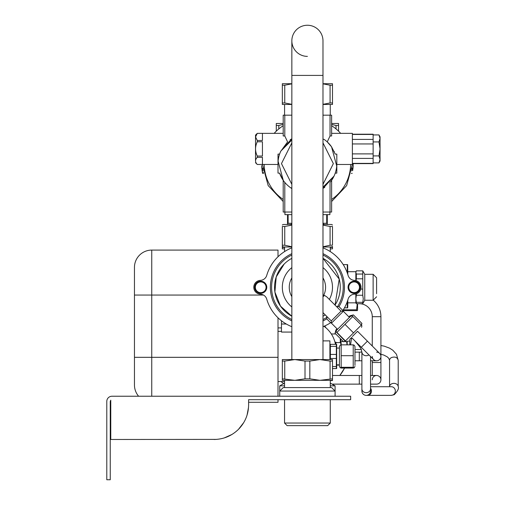 <?xml version="1.0" encoding="UTF-8"?>
<svg xmlns="http://www.w3.org/2000/svg" width="505" height="505" viewBox="0 0 505 505"><rect width="100%" height="100%" fill="white"/><g stroke="black" fill="none" stroke-linecap="round" stroke-linejoin="round"><path stroke-width="0.76" d="M279.738 396.236L279.738 391.047L283.198 387.587L331.627 387.587L335.086 391.047L279.738 391.047L279.738 385.858L284.549 385.858M330.276 385.858L335.086 385.858L335.086 396.236M284.549 381.534L278.009 381.534M281.468 331.375L278.009 331.375M329.898 359.566L329.898 340.888L322.979 340.888M286.303 324.014L281.468 324.014L281.468 320.776M281.468 324.014L281.468 332.069L291.846 332.069M349.832 282.996A6.054 6.054 0 0 1 358.392 282.996A6.054 6.054 0 0 1 358.392 291.555A6.054 6.054 0 0 1 349.832 291.555A6.054 6.054 0 0 1 349.832 282.996M256.433 282.996A6.054 6.054 0 0 1 264.999 282.996A6.054 6.054 0 0 1 264.999 291.555A6.054 6.054 0 0 1 256.433 291.555A6.054 6.054 0 0 1 256.433 282.996M330.832 322.588L331.425 323.187L331.274 320.915L322.979 312.627L327.732 317.38M335.017 305.096L339.234 279.082L322.979 258.333A32.863 32.863 0 0 1 335.017 305.096L336.532 306.56L338.994 306.623L342.857 310.493A42.376 42.376 0 0 0 348.084 299.156A6.918 6.918 0 0 1 354.415 294.188A6.918 6.918 0 0 0 360.557 284.769A6.918 6.918 0 0 0 354.415 280.363A6.918 6.918 0 0 1 348.084 275.389A42.376 42.376 0 0 0 322.979 247.86M291.846 247.86A42.376 42.376 0 0 0 266.741 275.389A6.918 6.918 0 0 1 260.41 280.363A6.918 6.918 0 0 0 253.794 287.276A6.918 6.918 0 0 0 260.41 294.188A6.918 6.918 0 0 1 266.741 299.156A42.376 42.376 0 0 0 291.846 326.684M336.437 330.453L335.042 333.262L343.57 341.79L345.186 341.191L346.013 341.778L345.439 340.938L361.327 325.043L361.927 323.427L353.399 314.905L350.015 315.808L348.93 316.894L342.725 310.695M335.061 333.193L335.951 329.872L337.031 328.793L331.425 323.187L343.324 311.288L341.058 311.13L326.868 296.946L324.601 295.45L322.979 296.694M326.489 316.13L326.937 317.298L326.76 318.857L330.63 322.72A42.376 42.376 0 0 1 322.979 326.684M322.979 282.017L322.979 292.534M291.846 292.534L291.846 282.017M322.979 277.92A18.161 18.161 0 0 1 322.979 296.631A18.161 18.161 0 0 0 322.979 277.92M291.846 296.631A18.161 18.161 0 0 1 291.846 277.92A18.161 18.161 0 0 0 291.846 296.631M327.36 297.439L326.868 296.946M336.267 306.346L341.058 311.13L331.274 320.915M325.239 314.88A32.863 32.863 0 0 1 322.979 316.212L325.239 314.88M284.176 264.039L276.216 276.948L274.903 292.054L280.509 306.144L291.846 316.212A32.863 32.863 0 0 1 291.846 258.333M349.441 317.405L343.324 311.288M337.542 329.298L331.425 323.187M347.806 274.48L347.655 264.62L343.223 264.62M347.288 301.605L347.288 307.854L344.454 307.854M347.806 300.071L347.762 306.592L347.655 307.854L347.288 307.854M376.591 293.683L376.591 277.763L376.591 293.683M362.76 302.325L363.259 298.783L362.76 295.242L362.76 270.844L364.755 274.303L364.755 300.248L362.76 303.701L362.76 302.325L356.341 302.325L356.341 303.701L355.842 302.842L355.842 293.973M362.76 270.844L356.341 270.844L355.842 271.709L347.806 271.709M362.76 278.81L356.341 278.81L356.341 274.038L362.76 274.038M362.76 295.242L356.341 295.242L356.341 293.822M362.76 289.087L360.785 289.087M362.76 303.701L356.341 303.701M355.842 280.578L355.842 271.709M356.341 295.242L355.842 298.783L356.341 302.325M356.341 270.844L355.842 272.441L356.341 274.038M356.341 278.81L356.05 280.635M330.371 346.367L330.371 344.347L336.343 344.347L336.343 346.367L330.371 346.367L330.371 354.434L336.343 354.434L336.343 346.367M330.371 354.434L330.371 358.474L336.343 358.474L336.343 354.434M330.371 358.474L330.226 359.566M332.492 366.542L336.343 366.542L336.343 358.474M332.492 368.562L336.343 368.562L336.343 366.542M336.658 368.562L336.658 344.347M278.009 399.695L248.611 399.695L278.009 399.695L278.009 402.289L248.611 402.289L248.611 404.884L248.611 399.695L350.653 399.695L350.653 396.236L111.977 396.236A5.189 5.189 0 0 0 106.789 401.424L106.789 479.75L110.248 479.75L110.248 401.424L110.765 400.187L110.765 439.476L216.355 439.394M248.611 404.884C248.466 414.378 245.089 422.527 238.48 429.345C231.662 435.954 223.513 439.331 214.019 439.476M224.239 437.93L231.928 434.477M238.48 429.345L243.738 422.578M247.065 415.104L248.523 407.27M339.815 375.48A41.511 41.511 0 0 0 344.562 368.063L339.815 375.48M280.969 381.534A41.511 41.511 0 0 0 283.671 383.585L282.529 382.758M340.275 342.617L340.275 338.495M326.003 327.89L324.803 325.914M323.958 326.287A28.539 28.539 0 0 1 335.472 344.347M344.562 368.063A41.511 41.511 0 0 1 340.635 374.426M335.951 344.347L335.951 342.617L341.14 342.617L341.14 344.858M341.058 344.871L340.522 342.617M334.985 342.188L335.951 342.188L335.951 342.617M340.749 338.969L340.749 341.595L343.375 341.595M344.29 341.595L345.691 341.595M346.695 341.595L347.011 344.852M340.749 341.595L340.623 342.617M347.194 344.852L347.194 341.462M330.276 399.695L330.276 423.045L284.549 423.045L284.549 399.695M284.549 423.045L287.143 425.639L327.682 425.639L330.276 423.045M330.276 380.322L330.276 387.587M284.549 380.322L284.549 387.587M330.081 378.826L330.081 361.069L319.949 359.566L332.492 359.566L332.492 380.322L319.949 380.322L332.492 378.826L332.492 380.517L330.276 380.669M354.977 360.778L359.301 360.778L359.301 352.13L354.977 352.13M380.915 356.454A4.324 4.324 0 0 0 376.591 352.13A4.324 4.324 0 0 1 379.653 359.516A4.324 4.324 0 0 1 376.591 360.778A4.324 4.324 0 0 0 380.915 356.454M372.267 356.454A4.324 4.324 0 0 0 376.591 360.778A4.324 4.324 0 0 1 373.536 359.516L361.309 347.282L367.419 341.172L379.653 353.399M367.419 341.172L357.553 331.299L352.332 336.519M354.302 334.55L354.693 334.165L354.302 334.55M353.513 332.864L344.984 324.336L336.911 332.41L336.071 331.835L345.186 341.191M345.439 340.938L336.911 332.41M336.071 331.835L336.456 330.384L350.52 316.319L351.972 315.928L352.799 316.515L344.984 324.336M361.529 327.328L361.915 325.877L361.327 325.043L352.799 316.515M340.168 367.716L339.41 366.403L339.41 346.512L340.168 345.193L341.159 344.852L341.159 367.293L340.168 367.716L341.159 368.063L353.222 368.063L354.213 367.716L353.222 367.293L353.222 344.852L354.213 345.193L354.977 346.512L354.977 365.349M353.222 344.852L341.159 344.852M353.222 355.69L341.159 355.69M353.222 367.293L341.159 367.293M327.303 214.631L327.303 224.491L327.303 214.631M287.522 224.491L287.522 214.631L287.522 224.491M278.009 256.761L278.009 250.089L151.752 250.089A17.296 17.296 0 0 0 134.456 267.385A17.296 17.296 0 0 1 139.525 255.158M278.009 396.236L278.009 317.79M138.61 396.236A17.296 17.296 0 0 1 134.456 384.993L134.456 267.385M349.788 344.852L349.788 339.594L350.502 338.35M350.565 344.852L351.537 338.293L350.533 338.293L352.32 338.293M359.301 360.778L361.896 360.778L359.301 360.778M354.977 349.536L361.189 349.536M353.399 314.905L350.59 316.3M361.454 325.195L361.927 323.427M345.332 341.317L343.57 341.79M362.047 389.892A4.324 4.324 0 0 0 368.208 394.885A4.324 4.324 0 0 0 370.386 389.892M366.213 395.371A4.324 4.324 0 0 1 361.896 391.047L361.896 388.888A4.324 3.781 180 0 0 366.22 392.669A4.324 3.781 180 0 0 368.208 392.24A4.324 3.781 180 0 0 370.544 388.888L370.544 391.047A4.324 4.324 0 0 1 366.213 395.371L367.457 395.371A4.324 4.015 -90 0 0 370.544 388.282M331.627 133.345L352.383 133.345L352.383 164.478L336.816 164.478M335.232 173.127L336.816 173.127L336.305 173.127L336.816 173.127L336.816 154.101L335.232 154.101L331.551 146.822L327.24 141.905L330.03 135.971L331.627 135.971L331.627 115.184L330.03 115.184L330.03 135.971M324.437 187.582A29.404 29.404 0 0 1 324.058 187.847L324.753 187.355A29.404 29.404 0 0 1 324.437 187.582M330.131 182.273A29.404 29.404 0 0 1 330.03 182.4L331.627 180.291L331.627 212.037L322.979 212.037M322.979 188.554L334.02 176.119A29.404 29.404 0 0 1 330.706 181.554M291.846 140.03L280.805 151.102L291.846 138.667M324.532 139.708L324.141 139.43A29.404 29.404 0 0 1 331.551 146.822L336.715 166.012A29.404 29.404 0 0 1 334.02 176.119L322.979 187.191M291.846 188.554L290.684 187.791A29.404 29.404 0 0 0 290.766 187.847L290.059 187.349M291.846 212.037L283.198 212.037L283.198 180.291A29.404 29.404 0 0 0 283.273 180.405L279.593 173.127L278.009 173.127L278.52 173.127L278.009 173.127L278.009 154.101L279.593 154.101L280.616 151.506L287.585 141.905L284.795 135.971L283.198 135.971L283.198 115.184L284.795 115.184L284.795 135.971M291.114 139.14L290.154 139.809M334.304 151.727L334.159 151.405M284.795 182.4L284.795 212.037M257.26 133.383L262.442 133.345L257.279 133.364L255.549 136.931L257.279 140.497L262.442 140.497L262.442 133.364L283.198 133.345M274.158 133.345A44.97 44.97 0 0 1 283.198 125.72M261.622 165.589L262.095 170.45M261.836 168.436L261.64 165.911M262.562 173.057L262.398 172.243M262.101 170.494L262.625 173.341L263.509 173.341L263.357 172.634M352.724 170.494L353.248 163.633M353.197 165.672L352.97 168.632M262.96 170.412L263.036 170.886M263.294 172.3L263.509 173.329M262.669 168.077L262.903 170.002M257.026 155.471L257.279 156.045L262.442 156.045L262.442 141.779L257.279 141.779C254.981 146.532 254.981 151.285 257.279 156.045L257.279 157.326L262.442 157.326L262.442 164.46L278.009 164.478M283.198 201.508L268.18 185.594L262.455 164.478L257.279 164.478L262.442 164.46M351.777 170.968L351.865 170.406M351.909 170.097L352.168 167.988M352.149 168.152L351.916 170.071M284.795 115.184L291.846 115.184M322.979 115.184L330.03 115.184M330.03 212.037L330.03 182.4M284.965 182.602L285.262 182.943M283.198 180.291A29.404 29.404 0 0 1 280.767 176.043M280.736 175.98A29.404 29.404 0 0 1 279.593 173.127M352.37 164.478L346.645 185.594L331.627 201.508M331.627 125.72A44.97 44.97 0 0 1 340.667 133.345M284.927 212.037L284.927 214.631L291.846 214.631M329.898 212.037L329.898 214.631L322.979 214.631M288.128 214.631L288.128 223.279L291.846 223.279M326.697 214.631L326.697 223.279L322.979 223.279M291.417 223.279L291.417 224.491M323.408 223.279L323.408 224.491M322.979 224.491L331.627 224.491L332.492 224.99M282.333 224.99L283.198 224.491L291.846 224.491M284.555 248.877L282.333 248.877L282.333 226.493C282.333 224.498 282.333 224.498 282.333 226.493L284.744 226.493L284.744 245.26L291.846 246.73M282.333 245.184L284.744 245.26M291.846 225.129L284.744 226.493M322.979 246.73L330.081 245.26L330.081 226.493L322.979 225.129M330.081 226.493L332.492 226.493C332.492 224.498 332.492 224.498 332.492 226.493C332.492 224.498 332.492 224.498 332.492 226.493L332.492 244.761M291.846 246.977L283.198 246.977L282.333 246.478M330.27 247.381L332.492 247.381L332.492 246.478L331.627 246.977L322.979 246.977M330.081 245.26L332.492 245.184M322.979 184.369L333.357 163.614L322.979 142.858M291.846 142.858L281.468 163.614L291.846 184.369M280.805 151.102A29.404 29.404 0 0 0 278.11 161.215L283.273 180.405A29.404 29.404 0 0 0 290.684 187.791L291.846 188.1M322.979 139.121L324.141 139.43M257.279 157.326C254.981 159.706 254.981 162.08 257.279 164.46L257.007 164.157M255.644 137.758L255.549 136.842M255.524 160.874L255.524 135.094L257.279 133.364M257.279 164.46L255.524 162.73M257.279 140.497L257.279 141.779M378.971 134.93L380.05 136.804L380.05 161.019L378.971 162.894L380.05 159.397L378.971 155.9L380.05 148.912L378.971 141.924L380.05 138.427L378.971 134.93L373.132 134.93M378.971 141.924L373.132 141.924M378.971 155.9L373.132 155.9M378.971 162.894L373.132 162.894M352.383 134.21L373.132 134.21L373.132 163.614L352.383 163.614M352.383 134.444L373.132 134.444M352.383 139.412L373.132 139.412M352.383 143.944L373.132 143.944M352.383 153.88L373.132 153.88M352.383 158.412L373.132 158.412M352.383 163.38L373.132 163.38M380.915 379.804A4.324 4.324 0 0 1 376.591 384.128A4.324 4.324 0 0 0 380.915 379.804A4.324 4.324 0 0 0 376.591 375.48A4.324 4.324 0 0 1 380.915 379.804L380.915 316.679L372.267 316.679L372.267 346.02M372.267 379.804A4.324 4.324 0 0 1 376.591 375.48L370.544 375.48M372.267 360.778L372.267 362.508L380.915 362.508M373.34 300.241A21.62 21.62 0 0 1 380.915 316.679M357.319 310.625L356.568 310.625L357.572 310.19L357.572 303.701L359.301 303.707A12.972 12.972 0 0 1 372.267 316.679M343.293 309.811L356.568 309.811L356.568 310.625L343.002 310.625L343.002 310.272M356.568 309.811L357.262 303.701M291.846 359.566L291.846 75.409L322.979 75.409L322.979 40.817A15.567 15.567 0 0 0 307.412 25.25A15.567 15.567 0 0 1 322.979 40.817A15.567 15.567 0 0 0 307.412 25.25A15.567 15.567 0 0 0 291.846 40.817A15.567 15.567 0 0 1 307.412 25.25A15.567 15.567 0 0 0 291.846 40.817A15.567 15.567 0 0 0 307.412 56.383M332.492 247.381L332.492 248.877L330.27 248.877M282.333 247.381L284.555 247.381M331.627 123.485L338.546 123.485L338.546 131.161M336.033 128.933L336.033 125.486L331.627 124.388M336.033 125.486L338.546 125.486M283.198 124.388L278.792 125.486L278.792 128.933M276.279 131.161L276.279 123.485L283.198 123.485M276.279 125.486L278.792 125.486M319.949 380.322L282.333 380.322L282.333 378.826L294.876 380.322L305.007 378.826L309.824 378.826L319.949 380.322M305.007 378.826L305.007 361.069L294.876 359.566L284.744 361.069L284.744 378.826M282.333 378.826L282.333 359.566L319.949 359.566L309.824 361.069L309.824 378.826M305.007 361.069L309.824 361.069M282.333 361.069L284.744 361.069M330.081 361.069L332.492 361.069M322.979 104.32L330.081 102.963L332.492 102.963L332.492 104.466L322.979 104.466M291.846 104.466L282.333 104.466L282.333 102.963L284.744 102.963L291.846 104.32M322.979 83.71L332.492 83.71L332.492 102.963M330.081 102.963L330.081 85.206L322.979 83.849M330.081 85.206L332.492 85.206M291.846 83.849L284.744 85.206L284.744 102.963M282.333 102.963L282.333 85.206L284.744 85.206M282.333 85.206L282.333 83.71L291.846 83.71M349.409 284.044A5.7 5.7 0 0 1 358.14 283.242A5.7 5.7 0 0 1 358.14 291.309A5.7 5.7 0 0 1 349.409 284.044M357.9 291.063A5.359 5.359 0 0 1 349.662 284.29A5.359 5.359 0 0 1 357.9 283.488A5.359 5.359 0 0 1 357.9 291.063M256.016 284.044A5.7 5.7 0 0 1 264.746 283.242A5.7 5.7 0 0 1 264.746 291.309A5.7 5.7 0 0 1 256.016 284.044M264.506 291.063A5.359 5.359 0 0 1 256.262 284.29A5.359 5.359 0 0 1 264.506 283.488A5.359 5.359 0 0 1 264.506 291.063M291.846 306.939A25.08 25.08 0 0 1 291.846 267.612M322.979 267.612A25.08 25.08 0 0 1 329.348 299.427M326.937 317.298A35.811 35.811 0 0 1 322.979 319.526M291.846 319.526A35.811 35.811 0 0 1 291.846 255.019M322.979 255.019A35.811 35.811 0 0 1 337.435 306.8M291.846 320.883A37.035 37.035 0 0 1 291.846 253.668M322.979 253.668A37.035 37.035 0 0 1 338.994 306.623M326.76 318.857A37.035 37.035 0 0 1 322.979 320.883M347.288 264.62L347.288 272.946M376.591 296.788L373.132 300.248L373.132 274.303L376.591 277.763M327.145 214.631L327.145 224.491M287.68 224.491L287.68 214.631M263.471 295.059L151.752 295.059L151.752 250.089M278.009 357.319L151.752 357.319L151.752 295.059L134.456 295.059M151.752 396.236L151.752 357.319L134.456 357.319M354.598 340.572C363.89 351.398 360.431 349.012 361.896 351.941A4.324 3.781 0 0 0 368.208 355.299A4.324 3.781 0 0 0 368.915 354.895M370.544 386.723L391.324 386.723A4.324 4.015 90 0 1 393.174 394.885L391.324 395.371L367.457 395.371M391.324 395.371L394.235 394.695C397.757 391.015 399.083 388.364 398.211 386.735A4.324 3.377 180 0 0 395.964 383.768A4.324 3.377 180 0 0 391.558 383.888A4.324 3.377 180 0 0 391.4 383.97A4.324 3.377 180 0 0 389.563 386.723L389.563 360.343A4.324 3.377 0 0 1 391.4 357.584C395.08 356.378 397.353 357.3 398.211 360.343L396.469 354.276L392.846 350.249L389.576 348.16L384.261 346.165L380.915 345.508M350.64 164.478A43.241 43.241 0 0 1 331.627 199.437M264.184 164.478A43.241 43.241 0 0 0 283.198 199.437M332.088 384.128L359.301 384.128L359.301 375.48L332.492 375.48M284.549 383.08L279.738 385.858M330.276 383.08L335.086 385.858M284.555 251.591L284.555 246.977M330.27 251.591L330.27 246.977M355.842 302.842L347.806 302.842M373.132 300.248L364.755 300.248M373.132 274.303L364.755 274.303M329.898 344.782L330.055 344.347M336.816 364.844L339.41 364.844M336.816 348.065L339.41 348.065M335.749 333.969L331.33 333.969M339.41 365.102L336.816 365.102M347.705 341.146L349.788 341.146M359.301 352.13L361.896 352.13M370.544 360.778L376.591 360.778M351.436 337.416L361.309 347.282M347.465 341.393L346.013 341.778M354.977 366.403L354.213 367.716M278.009 327.915L281.468 327.915M372.267 345.212L371.465 345.212M370.544 356.517L370.544 388.888M361.896 351.941L361.896 388.888M398.211 386.735L398.211 360.343M389.563 360.343L388.787 358.342L387.183 356.808L383.693 355.021L380.915 354.27M351.316 173.341L352.2 173.341M330.245 115.184L330.245 104.466M284.58 115.184L284.58 104.466M359.301 384.128L361.896 384.128M370.544 384.128L376.591 384.128M359.301 375.48L361.896 375.48M372.267 362.508L372.267 375.48M322.979 359.566L322.979 40.817M291.846 75.409L291.846 40.817"/></g></svg>
